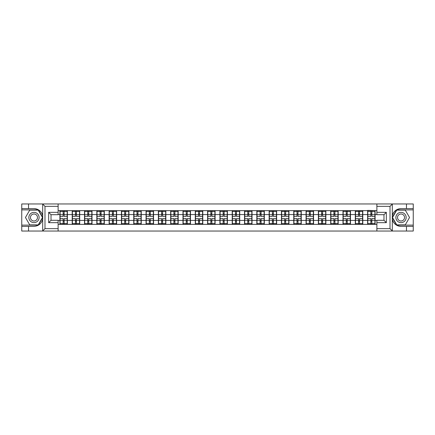 <?xml version="1.0" encoding="UTF-8"?>
<svg xmlns="http://www.w3.org/2000/svg" width="435" height="435" viewBox="0 0 435 435"><rect width="100%" height="100%" fill="white"/><g stroke="black" fill="none" stroke-linecap="round" stroke-linejoin="round"><path stroke-width="0.65" d="M58.121 231.034L376.879 231.034L376.879 220.3L383.98 220.3L383.98 214.7L376.879 214.7L376.879 203.966L58.121 203.966L58.121 214.7L51.02 214.7L51.02 220.3L58.121 220.3L58.121 231.034L42.548 231.034L44.984 228.663L58.121 228.663M42.548 231.034L21.75 231.034L21.75 226.374L28.536 226.374L28.536 231.034L45.262 231.034M376.879 210.638L367.608 210.399L367.608 214.58L362.795 214.58L362.795 220.42L367.608 220.42L367.608 214.58M376.879 224.362L58.121 224.362M58.121 210.638L59.899 210.638L59.899 214.58L58.121 214.58M367.608 210.638L59.899 210.638M367.608 220.42L367.608 224.362M362.795 220.42L362.795 224.362M362.795 210.638L362.795 214.58M350.485 220.42L355.297 220.42L355.297 214.58L350.485 214.58L350.485 224.362M355.297 220.42L355.297 224.362M355.297 210.638L355.297 214.58M350.485 210.638L350.485 214.58M338.174 220.42L342.992 220.42L342.992 214.58L338.174 214.58L338.174 224.362M342.992 220.42L342.992 224.362M342.992 210.638L342.992 214.58M338.174 210.638L338.174 214.58M325.869 220.42L330.682 220.42L330.682 214.58L325.869 214.58L325.869 224.362M330.682 220.42L330.682 224.362M330.682 210.638L330.682 214.58M325.869 210.638L325.869 214.58M313.559 220.42L318.371 220.42L318.371 214.58L313.559 214.58L313.559 224.362M318.371 220.42L318.371 224.362M318.371 210.638L318.371 214.58M313.559 210.638L313.559 214.58M301.254 220.42L306.066 220.42L306.066 214.58L301.254 214.58L301.254 224.362M306.066 220.42L306.066 224.362M306.066 210.638L306.066 214.58M301.254 210.638L301.254 214.58M288.943 220.42L293.755 220.42L293.755 214.58L288.943 214.58L288.943 224.362M293.755 220.42L293.755 224.362M293.755 210.638L293.755 214.58M288.943 210.638L288.943 214.58M276.633 220.42L281.45 220.42L281.45 214.58L276.633 214.58L276.633 224.362M281.45 220.42L281.45 224.362M281.45 210.638L281.45 214.58M276.633 210.638L276.633 214.58M264.328 220.42L269.14 220.42L269.14 214.58L264.328 214.58L264.328 224.362M269.14 220.42L269.14 224.362M269.14 210.638L269.14 214.58M264.328 210.638L264.328 214.58M252.017 220.42L256.829 220.42L256.829 214.58L252.017 214.58L252.017 224.362M256.829 220.42L256.829 224.362M256.829 210.638L256.829 214.58M252.017 210.638L252.017 214.58M239.712 220.42L244.524 220.42L244.524 214.58L239.712 214.58L239.712 224.362M244.524 220.42L244.524 224.362M244.524 210.638L244.524 214.58M239.712 210.638L239.712 214.58M227.402 220.42L232.214 220.42L232.214 214.58L227.402 214.58L227.402 224.362M232.214 220.42L232.214 224.362M232.214 210.638L232.214 214.58M227.402 210.638L227.402 214.58M215.091 220.42L219.909 220.42L219.909 214.58L215.091 214.58L215.091 224.362M219.909 220.42L219.909 224.362M219.909 210.638L219.909 214.58M215.091 210.638L215.091 214.58M202.786 220.42L207.598 220.42L207.598 214.58L202.786 214.58L202.786 224.362M207.598 220.42L207.598 224.362M207.598 210.638L207.598 214.58M202.786 210.638L202.786 214.58M190.476 220.42L195.288 220.42L195.288 214.58L190.476 214.58L190.476 224.362M195.288 220.42L195.288 224.362M195.288 210.638L195.288 214.58M190.476 210.638L190.476 214.58M178.171 220.42L182.983 220.42L182.983 214.58L178.171 214.58L178.171 224.362M182.983 220.42L182.983 224.362M182.983 210.638L182.983 214.58M178.171 210.638L178.171 214.58M165.86 220.42L170.672 220.42L170.672 214.58L165.86 214.58L165.86 224.362M170.672 220.42L170.672 224.362M170.672 210.638L170.672 214.58M165.86 210.638L165.86 214.58M153.55 220.42L158.367 220.42L158.367 214.58L153.55 214.58L153.55 224.362M158.367 220.42L158.367 224.362M158.367 210.638L158.367 214.58M153.55 210.638L153.55 214.58M141.244 220.42L146.057 220.42L146.057 214.58L141.244 214.58L141.244 224.362M146.057 220.42L146.057 224.362M146.057 210.638L146.057 214.58M141.244 210.638L141.244 214.58M128.934 220.42L133.746 220.42L133.746 214.58L128.934 214.58L128.934 224.362M133.746 220.42L133.746 224.362M133.746 210.638L133.746 214.58M128.934 210.638L128.934 214.58M116.629 220.42L121.441 220.42L121.441 214.58L116.629 214.58L116.629 224.362M121.441 220.42L121.441 224.362M121.441 210.638L121.441 214.58M116.629 210.638L116.629 214.58M104.318 220.42L109.131 220.42L109.131 214.58L104.318 214.58L104.318 224.362M109.131 220.42L109.131 224.362M109.131 210.638L109.131 214.58M104.318 210.638L104.318 214.58M92.008 220.42L96.826 220.42L96.826 214.58L92.008 214.58L92.008 224.362M96.826 220.42L96.826 224.362M96.826 210.638L96.826 214.58M92.008 210.638L92.008 214.58M79.703 220.42L84.515 220.42L84.515 214.58L79.703 214.58L79.703 224.362M84.515 220.42L84.515 224.362M84.515 210.638L84.515 214.58M79.703 210.638L79.703 214.58M67.392 220.42L72.205 220.42L72.205 214.58L67.392 214.58L67.392 224.362M72.205 220.42L72.205 224.362M72.205 210.638L72.205 214.58M67.392 210.638L67.392 214.58M58.121 220.42L59.899 220.42L59.899 214.58M59.899 220.42L59.899 224.362M45.262 203.966L21.75 203.966L21.75 225.112L38.378 225.112L42.771 217.5L38.378 209.887L21.75 209.887M376.879 214.58L375.101 214.58L375.101 220.42L376.879 220.42M375.101 220.42L375.101 224.362M375.101 210.638L375.101 214.58M60.095 214.705L63.135 214.705L63.135 210.594L60.095 210.594L60.095 218.566L63.135 218.566L63.135 220.295L64.157 220.289L64.157 218.566L67.197 218.566L67.197 210.594L64.157 210.594L64.157 211.464L67.197 211.464M63.135 213.563L64.157 213.563M64.157 211.584L63.135 211.584M60.095 216.434L63.135 216.434L63.135 214.705L64.157 214.711L64.157 216.434L67.197 216.434M60.095 211.464L63.135 211.464M63.135 223.416L64.157 223.416M63.135 221.437L64.157 221.437M60.095 224.406L63.135 224.406L63.135 223.536L60.095 223.536L60.095 224.406M60.095 218.566L60.095 220.295L63.135 220.295L63.135 223.536M60.095 220.295L60.095 223.536M67.197 218.566L67.197 224.406L64.157 224.406L64.157 223.536L67.197 223.536M67.197 220.295L64.157 220.295L64.157 223.536M67.197 214.705L64.157 214.705L64.157 211.464M72.406 214.705L75.44 214.705L75.44 210.594L72.406 210.594L72.406 218.566L75.44 218.566L75.44 220.295L76.468 220.289L76.468 218.566L79.507 218.566L79.507 210.594L76.468 210.594L76.468 211.464L79.507 211.464M75.44 213.563L76.468 213.563M76.468 211.584L75.44 211.584M72.406 216.434L75.44 216.434L75.44 214.705L76.468 214.711L76.468 216.434L79.507 216.434M72.406 211.464L75.44 211.464M75.44 223.416L76.468 223.416M75.44 221.437L76.468 221.437M72.406 224.406L75.44 224.406L75.44 223.536L72.406 223.536L72.406 224.406M72.406 218.566L72.406 220.295L75.44 220.295L75.44 223.536M72.406 220.295L72.406 223.536M79.507 218.566L79.507 224.406L76.468 224.406L76.468 223.536L79.507 223.536M79.507 220.295L76.468 220.295L76.468 223.536M79.507 214.705L76.468 214.705L76.468 211.464M84.711 214.705L87.75 214.705L87.75 210.594L84.711 210.594L84.711 218.566L87.75 218.566L87.75 220.295L88.773 220.289L88.773 218.566L91.812 218.566L91.812 210.594L88.773 210.594L88.773 211.464L91.812 211.464M87.75 213.563L88.773 213.563M88.773 211.584L87.75 211.584M84.711 216.434L87.75 216.434L87.75 214.705L88.773 214.711L88.773 216.434L91.812 216.434M84.711 211.464L87.75 211.464M87.75 223.416L88.773 223.416M87.75 221.437L88.773 221.437M84.711 224.406L87.75 224.406L87.75 223.536L84.711 223.536L84.711 224.406M84.711 218.566L84.711 220.295L87.75 220.295L87.75 223.536M84.711 220.295L84.711 223.536M91.812 218.566L91.812 224.406L88.773 224.406L88.773 223.536L91.812 223.536M91.812 220.295L88.773 220.295L88.773 223.536M91.812 214.705L88.773 214.705L88.773 211.464M97.021 214.705L100.055 214.705L100.055 210.594L97.021 210.594L97.021 218.566L100.055 218.566L100.055 220.295L101.083 220.289L101.083 218.566L104.123 218.566L104.123 210.594L101.083 210.594L101.083 211.464L104.123 211.464M100.055 213.563L101.083 213.563M101.083 211.584L100.055 211.584M97.021 216.434L100.055 216.434L100.055 214.705L101.083 214.711L101.083 216.434L104.123 216.434M97.021 211.464L100.055 211.464M100.055 223.416L101.083 223.416M100.055 221.437L101.083 221.437M97.021 224.406L100.055 224.406L100.055 223.536L97.021 223.536L97.021 224.406M97.021 218.566L97.021 220.295L100.055 220.295L100.055 223.536M97.021 220.295L97.021 223.536M104.123 218.566L104.123 224.406L101.083 224.406L101.083 223.536L104.123 223.536M104.123 220.295L101.083 220.295L101.083 223.536M104.123 214.705L101.083 214.705L101.083 211.464M109.326 214.705L112.366 214.705L112.366 210.594L109.326 210.594L109.326 218.566L112.366 218.566L112.366 220.295L113.394 220.289L113.394 218.566L116.428 218.566L116.428 210.594L113.394 210.594L113.394 211.464L116.428 211.464M112.366 213.563L113.394 213.563M113.394 211.584L112.366 211.584M109.326 216.434L112.366 216.434L112.366 214.705L113.394 214.711L113.394 216.434L116.428 216.434M109.326 211.464L112.366 211.464M112.366 223.416L113.394 223.416M112.366 221.437L113.394 221.437M109.326 224.406L112.366 224.406L112.366 223.536L109.326 223.536L109.326 224.406M109.326 218.566L109.326 220.295L112.366 220.295L112.366 223.536M109.326 220.295L109.326 223.536M116.428 218.566L116.428 224.406L113.394 224.406L113.394 223.536L116.428 223.536M116.428 220.295L113.394 220.295L113.394 223.536M116.428 214.705L113.394 214.705L113.394 211.464M121.637 214.705L124.676 214.705L124.676 210.594L121.637 210.594L121.637 218.566L124.676 218.566L124.676 220.295L125.699 220.289L125.699 218.566L128.738 218.566L128.738 210.594L125.699 210.594L125.699 211.464L128.738 211.464M124.676 213.563L125.699 213.563M125.699 211.584L124.676 211.584M121.637 216.434L124.676 216.434L124.676 214.705L125.699 214.711L125.699 216.434L128.738 216.434M121.637 211.464L124.676 211.464M124.676 223.416L125.699 223.416M124.676 221.437L125.699 221.437M121.637 224.406L124.676 224.406L124.676 223.536L121.637 223.536L121.637 224.406M121.637 218.566L121.637 220.295L124.676 220.295L124.676 223.536M121.637 220.295L121.637 223.536M128.738 218.566L128.738 224.406L125.699 224.406L125.699 223.536L128.738 223.536M128.738 220.295L125.699 220.295L125.699 223.536M128.738 214.705L125.699 214.705L125.699 211.464M31.418 221.942A5.128 5.128 0 0 0 38.421 220.066A5.128 5.128 0 0 0 36.545 213.058A5.128 5.128 0 0 0 29.536 214.933A5.128 5.128 0 0 0 31.418 221.942M32.223 220.54A3.513 3.513 0 0 0 37.018 219.256A3.513 3.513 0 0 0 35.735 214.46A3.513 3.513 0 0 0 30.939 215.744A3.513 3.513 0 0 0 32.223 220.54M29.721 210.121L38.236 210.121L42.499 217.5L38.236 224.879L29.721 224.879L25.458 217.5L29.721 210.121M398.455 221.942A5.128 5.128 0 0 0 405.463 220.066A5.128 5.128 0 0 0 403.582 213.058A5.128 5.128 0 0 0 396.579 214.933A5.128 5.128 0 0 0 398.455 221.942M399.265 220.54A3.513 3.513 0 0 0 404.061 219.256A3.513 3.513 0 0 0 402.777 214.46A3.513 3.513 0 0 0 397.981 215.744A3.513 3.513 0 0 0 399.265 220.54M396.763 210.121L405.279 210.121L409.542 217.5L405.279 224.879L396.763 224.879L392.5 217.5L396.763 210.121M28.536 226.374L33.979 226.374C38.563 226.031 41.466 223.65 42.69 219.218L42.69 215.782C41.466 211.35 38.563 208.969 33.979 208.626L21.75 208.626M21.75 226.374L21.75 225.112M58.121 206.337L44.984 206.337L42.548 203.966L28.536 203.966L28.536 208.626M42.548 203.966L58.121 203.966M33.979 208.626A8.874 8.874 0 0 1 42.69 215.782L42.69 204.037M51.02 214.7L48.655 212.334L58.121 212.334M58.121 222.666L48.655 222.666L51.02 220.3M376.879 203.966L392.452 203.966L390.016 206.337L376.879 206.337M401.021 208.626C396.437 208.969 393.534 211.35 392.31 215.782A8.874 8.874 0 0 1 401.021 208.626L406.464 208.626L406.464 203.966L413.25 203.966L413.25 208.626L406.464 208.626M392.452 203.966L406.464 203.966M413.25 225.112L413.25 209.887L396.622 209.887L392.229 217.5L396.622 225.112L413.25 225.112L413.25 231.034L406.464 231.034L406.464 226.374L413.25 226.374M413.25 208.626L413.25 209.887M401.021 226.374A8.874 8.874 0 0 1 392.31 219.218C393.534 223.65 396.437 226.031 401.021 226.374L406.464 226.374M376.879 228.663L390.016 228.663L392.452 231.034L406.464 231.034M392.452 231.034L376.879 231.034M392.31 204.037L392.31 230.963M383.98 220.3L386.345 222.666L376.879 222.666M376.879 212.334L386.345 212.334L383.98 214.7M133.947 214.705L136.981 214.705L136.981 210.594L133.947 210.594L133.947 218.566L136.981 218.566L136.981 220.295L138.009 220.289L138.009 218.566L141.049 218.566L141.049 210.594L138.009 210.594L138.009 211.464L141.049 211.464M136.981 213.563L138.009 213.563M138.009 211.584L136.981 211.584M133.947 216.434L136.981 216.434L136.981 214.705L138.009 214.711L138.009 216.434L141.049 216.434M133.947 211.464L136.981 211.464M136.981 223.416L138.009 223.416M136.981 221.437L138.009 221.437M133.947 224.406L136.981 224.406L136.981 223.536L133.947 223.536L133.947 224.406M133.947 218.566L133.947 220.295L136.981 220.295L136.981 223.536M133.947 220.295L133.947 223.536M141.049 218.566L141.049 224.406L138.009 224.406L138.009 223.536L141.049 223.536M141.049 220.295L138.009 220.295L138.009 223.536M141.049 214.705L138.009 214.705L138.009 211.464M146.252 214.705L149.292 214.705L149.292 210.594L146.252 210.594L146.252 218.566L149.292 218.566L149.292 220.295L150.314 220.289L150.314 218.566L153.354 218.566L153.354 210.594L150.314 210.594L150.314 211.464L153.354 211.464M149.292 213.563L150.314 213.563M150.314 211.584L149.292 211.584M146.252 216.434L149.292 216.434L149.292 214.705L150.314 214.711L150.314 216.434L153.354 216.434M146.252 211.464L149.292 211.464M149.292 223.416L150.314 223.416M149.292 221.437L150.314 221.437M146.252 224.406L149.292 224.406L149.292 223.536L146.252 223.536L146.252 224.406M146.252 218.566L146.252 220.295L149.292 220.295L149.292 223.536M146.252 220.295L146.252 223.536M153.354 218.566L153.354 224.406L150.314 224.406L150.314 223.536L153.354 223.536M153.354 220.295L150.314 220.295L150.314 223.536M153.354 214.705L150.314 214.705L150.314 211.464M158.563 214.705L161.597 214.705L161.597 210.594L158.563 210.594L158.563 218.566L161.597 218.566L161.597 220.295L162.625 220.289L162.625 218.566L165.664 218.566L165.664 210.594L162.625 210.594L162.625 211.464L165.664 211.464M161.597 213.563L162.625 213.563M162.625 211.584L161.597 211.584M158.563 216.434L161.597 216.434L161.597 214.705L162.625 214.711L162.625 216.434L165.664 216.434M158.563 211.464L161.597 211.464M161.597 223.416L162.625 223.416M161.597 221.437L162.625 221.437M158.563 224.406L161.597 224.406L161.597 223.536L158.563 223.536L158.563 224.406M158.563 218.566L158.563 220.295L161.597 220.295L161.597 223.536M158.563 220.295L158.563 223.536M165.664 218.566L165.664 224.406L162.625 224.406L162.625 223.536L165.664 223.536M165.664 220.295L162.625 220.295L162.625 223.536M165.664 214.705L162.625 214.705L162.625 211.464M170.868 214.705L173.908 214.705L173.908 210.594L170.868 210.594L170.868 218.566L173.908 218.566L173.908 220.295L174.935 220.289L174.935 218.566L177.969 218.566L177.969 210.594L174.935 210.594L174.935 211.464L177.969 211.464M173.908 213.563L174.935 213.563M174.935 211.584L173.908 211.584M170.868 216.434L173.908 216.434L173.908 214.705L174.935 214.711L174.935 216.434L177.969 216.434M170.868 211.464L173.908 211.464M173.908 223.416L174.935 223.416M173.908 221.437L174.935 221.437M170.868 224.406L173.908 224.406L173.908 223.536L170.868 223.536L170.868 224.406M170.868 218.566L170.868 220.295L173.908 220.295L173.908 223.536M170.868 220.295L170.868 223.536M177.969 218.566L177.969 224.406L174.935 224.406L174.935 223.536L177.969 223.536M177.969 220.295L174.935 220.295L174.935 223.536M177.969 214.705L174.935 214.705L174.935 211.464M183.178 214.705L186.218 214.705L186.218 210.594L183.178 210.594L183.178 218.566L186.218 218.566L186.218 220.295L187.24 220.289L187.24 218.566L190.28 218.566L190.28 210.594L187.24 210.594L187.24 211.464L190.28 211.464M186.218 213.563L187.24 213.563M187.24 211.584L186.218 211.584M183.178 216.434L186.218 216.434L186.218 214.705L187.24 214.711L187.24 216.434L190.28 216.434M183.178 211.464L186.218 211.464M186.218 223.416L187.24 223.416M186.218 221.437L187.24 221.437M183.178 224.406L186.218 224.406L186.218 223.536L183.178 223.536L183.178 224.406M183.178 218.566L183.178 220.295L186.218 220.295L186.218 223.536M183.178 220.295L183.178 223.536M190.28 218.566L190.28 224.406L187.24 224.406L187.24 223.536L190.28 223.536M190.28 220.295L187.24 220.295L187.24 223.536M190.28 214.705L187.24 214.705L187.24 211.464M195.489 214.705L198.523 214.705L198.523 210.594L195.489 210.594L195.489 218.566L198.523 218.566L198.523 220.295L199.551 220.289L199.551 218.566L202.59 218.566L202.59 210.594L199.551 210.594L199.551 211.464L202.59 211.464M198.523 213.563L199.551 213.563M199.551 211.584L198.523 211.584M195.489 216.434L198.523 216.434L198.523 214.705L199.551 214.711L199.551 216.434L202.59 216.434M195.489 211.464L198.523 211.464M198.523 223.416L199.551 223.416M198.523 221.437L199.551 221.437M195.489 224.406L198.523 224.406L198.523 223.536L195.489 223.536L195.489 224.406M195.489 218.566L195.489 220.295L198.523 220.295L198.523 223.536M195.489 220.295L195.489 223.536M202.59 218.566L202.59 224.406L199.551 224.406L199.551 223.536L202.59 223.536M202.59 220.295L199.551 220.295L199.551 223.536M202.59 214.705L199.551 214.705L199.551 211.464M207.794 214.705L210.834 214.705L210.834 210.594L207.794 210.594L207.794 218.566L210.834 218.566L210.834 220.295L211.861 220.289L211.861 218.566L214.895 218.566L214.895 210.594L211.861 210.594L211.861 211.464L214.895 211.464M210.834 213.563L211.861 213.563M211.861 211.584L210.834 211.584M207.794 216.434L210.834 216.434L210.834 214.705L211.861 214.711L211.861 216.434L214.895 216.434M207.794 211.464L210.834 211.464M210.834 223.416L211.861 223.416M210.834 221.437L211.861 221.437M207.794 224.406L210.834 224.406L210.834 223.536L207.794 223.536L207.794 224.406M207.794 218.566L207.794 220.295L210.834 220.295L210.834 223.536M207.794 220.295L207.794 223.536M214.895 218.566L214.895 224.406L211.861 224.406L211.861 223.536L214.895 223.536M214.895 220.295L211.861 220.295L211.861 223.536M214.895 214.705L211.861 214.705L211.861 211.464M220.105 214.705L223.139 214.705L223.139 210.594L220.105 210.594L220.105 218.566L223.139 218.566L223.139 220.295L224.166 220.289L224.166 218.566L227.206 218.566L227.206 210.594L224.166 210.594L224.166 211.464L227.206 211.464M223.139 213.563L224.166 213.563M224.166 211.584L223.139 211.584M220.105 216.434L223.139 216.434L223.139 214.705L224.166 214.711L224.166 216.434L227.206 216.434M220.105 211.464L223.139 211.464M223.139 223.416L224.166 223.416M223.139 221.437L224.166 221.437M220.105 224.406L223.139 224.406L223.139 223.536L220.105 223.536L220.105 224.406M220.105 218.566L220.105 220.295L223.139 220.295L223.139 223.536M220.105 220.295L220.105 223.536M227.206 218.566L227.206 224.406L224.166 224.406L224.166 223.536L227.206 223.536M227.206 220.295L224.166 220.295L224.166 223.536M227.206 214.705L224.166 214.705L224.166 211.464M232.41 214.705L235.449 214.705L235.449 210.594L232.41 210.594L232.41 218.566L235.449 218.566L235.449 220.295L236.477 220.289L236.477 218.566L239.511 218.566L239.511 210.594L236.477 210.594L236.477 211.464L239.511 211.464M235.449 213.563L236.477 213.563M236.477 211.584L235.449 211.584M232.41 216.434L235.449 216.434L235.449 214.705L236.477 214.711L236.477 216.434L239.511 216.434M232.41 211.464L235.449 211.464M235.449 223.416L236.477 223.416M235.449 221.437L236.477 221.437M232.41 224.406L235.449 224.406L235.449 223.536L232.41 223.536L232.41 224.406M232.41 218.566L232.41 220.295L235.449 220.295L235.449 223.536M232.41 220.295L232.41 223.536M239.511 218.566L239.511 224.406L236.477 224.406L236.477 223.536L239.511 223.536M239.511 220.295L236.477 220.295L236.477 223.536M239.511 214.705L236.477 214.705L236.477 211.464M244.72 214.705L247.76 214.705L247.76 210.594L244.72 210.594L244.72 218.566L247.76 218.566L247.76 220.295L248.782 220.289L248.782 218.566L251.821 218.566L251.821 210.594L248.782 210.594L248.782 211.464L251.821 211.464M247.76 213.563L248.782 213.563M248.782 211.584L247.76 211.584M244.72 216.434L247.76 216.434L247.76 214.705L248.782 214.711L248.782 216.434L251.821 216.434M244.72 211.464L247.76 211.464M247.76 223.416L248.782 223.416M247.76 221.437L248.782 221.437M244.72 224.406L247.76 224.406L247.76 223.536L244.72 223.536L244.72 224.406M244.72 218.566L244.72 220.295L247.76 220.295L247.76 223.536M244.72 220.295L244.72 223.536M251.821 218.566L251.821 224.406L248.782 224.406L248.782 223.536L251.821 223.536M251.821 220.295L248.782 220.295L248.782 223.536M251.821 214.705L248.782 214.705L248.782 211.464M257.031 214.705L260.065 214.705L260.065 210.594L257.031 210.594L257.031 218.566L260.065 218.566L260.065 220.295L261.092 220.289L261.092 218.566L264.132 218.566L264.132 210.594L261.092 210.594L261.092 211.464L264.132 211.464M260.065 213.563L261.092 213.563M261.092 211.584L260.065 211.584M257.031 216.434L260.065 216.434L260.065 214.705L261.092 214.711L261.092 216.434L264.132 216.434M257.031 211.464L260.065 211.464M260.065 223.416L261.092 223.416M260.065 221.437L261.092 221.437M257.031 224.406L260.065 224.406L260.065 223.536L257.031 223.536L257.031 224.406M257.031 218.566L257.031 220.295L260.065 220.295L260.065 223.536M257.031 220.295L257.031 223.536M264.132 218.566L264.132 224.406L261.092 224.406L261.092 223.536L264.132 223.536M264.132 220.295L261.092 220.295L261.092 223.536M264.132 214.705L261.092 214.705L261.092 211.464M269.336 214.705L272.375 214.705L272.375 210.594L269.336 210.594L269.336 218.566L272.375 218.566L272.375 220.295L273.403 220.289L273.403 218.566L276.437 218.566L276.437 210.594L273.403 210.594L273.403 211.464L276.437 211.464M272.375 213.563L273.403 213.563M273.403 211.584L272.375 211.584M269.336 216.434L272.375 216.434L272.375 214.705L273.403 214.711L273.403 216.434L276.437 216.434M269.336 211.464L272.375 211.464M272.375 223.416L273.403 223.416M272.375 221.437L273.403 221.437M269.336 224.406L272.375 224.406L272.375 223.536L269.336 223.536L269.336 224.406M269.336 218.566L269.336 220.295L272.375 220.295L272.375 223.536M269.336 220.295L269.336 223.536M276.437 218.566L276.437 224.406L273.403 224.406L273.403 223.536L276.437 223.536M276.437 220.295L273.403 220.295L273.403 223.536M276.437 214.705L273.403 214.705L273.403 211.464M281.646 214.705L284.686 214.705L284.686 210.594L281.646 210.594L281.646 218.566L284.686 218.566L284.686 220.295L285.708 220.289L285.708 218.566L288.748 218.566L288.748 210.594L285.708 210.594L285.708 211.464L288.748 211.464M284.686 213.563L285.708 213.563M285.708 211.584L284.686 211.584M281.646 216.434L284.686 216.434L284.686 214.705L285.708 214.711L285.708 216.434L288.748 216.434M281.646 211.464L284.686 211.464M284.686 223.416L285.708 223.416M284.686 221.437L285.708 221.437M281.646 224.406L284.686 224.406L284.686 223.536L281.646 223.536L281.646 224.406M281.646 218.566L281.646 220.295L284.686 220.295L284.686 223.536M281.646 220.295L281.646 223.536M288.748 218.566L288.748 224.406L285.708 224.406L285.708 223.536L288.748 223.536M288.748 220.295L285.708 220.295L285.708 223.536M288.748 214.705L285.708 214.705L285.708 211.464M293.951 214.705L296.991 214.705L296.991 210.594L293.951 210.594L293.951 218.566L296.991 218.566L296.991 220.295L298.019 220.289L298.019 218.566L301.053 218.566L301.053 210.594L298.019 210.594L298.019 211.464L301.053 211.464M296.991 213.563L298.019 213.563M298.019 211.584L296.991 211.584M293.951 216.434L296.991 216.434L296.991 214.705L298.019 214.711L298.019 216.434L301.053 216.434M293.951 211.464L296.991 211.464M296.991 223.416L298.019 223.416M296.991 221.437L298.019 221.437M293.951 224.406L296.991 224.406L296.991 223.536L293.951 223.536L293.951 224.406M293.951 218.566L293.951 220.295L296.991 220.295L296.991 223.536M293.951 220.295L293.951 223.536M301.053 218.566L301.053 224.406L298.019 224.406L298.019 223.536L301.053 223.536M301.053 220.295L298.019 220.295L298.019 223.536M301.053 214.705L298.019 214.705L298.019 211.464M306.262 214.705L309.301 214.705L309.301 210.594L306.262 210.594L306.262 218.566L309.301 218.566L309.301 220.295L310.324 220.289L310.324 218.566L313.363 218.566L313.363 210.594L310.324 210.594L310.324 211.464L313.363 211.464M309.301 213.563L310.324 213.563M310.324 211.584L309.301 211.584M306.262 216.434L309.301 216.434L309.301 214.705L310.324 214.711L310.324 216.434L313.363 216.434M306.262 211.464L309.301 211.464M309.301 223.416L310.324 223.416M309.301 221.437L310.324 221.437M306.262 224.406L309.301 224.406L309.301 223.536L306.262 223.536L306.262 224.406M306.262 218.566L306.262 220.295L309.301 220.295L309.301 223.536M306.262 220.295L306.262 223.536M313.363 218.566L313.363 224.406L310.324 224.406L310.324 223.536L313.363 223.536M313.363 220.295L310.324 220.295L310.324 223.536M313.363 214.705L310.324 214.705L310.324 211.464M318.572 214.705L321.606 214.705L321.606 210.594L318.572 210.594L318.572 218.566L321.606 218.566L321.606 220.295L322.634 220.289L322.634 218.566L325.674 218.566L325.674 210.594L322.634 210.594L322.634 211.464L325.674 211.464M321.606 213.563L322.634 213.563M322.634 211.584L321.606 211.584M318.572 216.434L321.606 216.434L321.606 214.705L322.634 214.711L322.634 216.434L325.674 216.434M318.572 211.464L321.606 211.464M321.606 223.416L322.634 223.416M321.606 221.437L322.634 221.437M318.572 224.406L321.606 224.406L321.606 223.536L318.572 223.536L318.572 224.406M318.572 218.566L318.572 220.295L321.606 220.295L321.606 223.536M318.572 220.295L318.572 223.536M325.674 218.566L325.674 224.406L322.634 224.406L322.634 223.536L325.674 223.536M325.674 220.295L322.634 220.295L322.634 223.536M325.674 214.705L322.634 214.705L322.634 211.464M330.877 214.705L333.917 214.705L333.917 210.594L330.877 210.594L330.877 218.566L333.917 218.566L333.917 220.295L334.945 220.289L334.945 218.566L337.979 218.566L337.979 210.594L334.945 210.594L334.945 211.464L337.979 211.464M333.917 213.563L334.945 213.563M334.945 211.584L333.917 211.584M330.877 216.434L333.917 216.434L333.917 214.705L334.945 214.711L334.945 216.434L337.979 216.434M330.877 211.464L333.917 211.464M333.917 223.416L334.945 223.416M333.917 221.437L334.945 221.437M330.877 224.406L333.917 224.406L333.917 223.536L330.877 223.536L330.877 224.406M330.877 218.566L330.877 220.295L333.917 220.295L333.917 223.536M330.877 220.295L330.877 223.536M337.979 218.566L337.979 224.406L334.945 224.406L334.945 223.536L337.979 223.536M337.979 220.295L334.945 220.295L334.945 223.536M337.979 214.705L334.945 214.705L334.945 211.464M343.188 214.705L346.227 214.705L346.227 210.594L343.188 210.594L343.188 218.566L346.227 218.566L346.227 220.295L347.25 220.289L347.25 218.566L350.289 218.566L350.289 210.594L347.25 210.594L347.25 211.464L350.289 211.464M346.227 213.563L347.25 213.563M347.25 211.584L346.227 211.584M343.188 216.434L346.227 216.434L346.227 214.705L347.25 214.711L347.25 216.434L350.289 216.434M343.188 211.464L346.227 211.464M346.227 223.416L347.25 223.416M346.227 221.437L347.25 221.437M343.188 224.406L346.227 224.406L346.227 223.536L343.188 223.536L343.188 224.406M343.188 218.566L343.188 220.295L346.227 220.295L346.227 223.536M343.188 220.295L343.188 223.536M350.289 218.566L350.289 224.406L347.25 224.406L347.25 223.536L350.289 223.536M350.289 220.295L347.25 220.295L347.25 223.536M350.289 214.705L347.25 214.705L347.25 211.464M355.493 214.705L358.532 214.705L358.532 210.594L355.493 210.594L355.493 218.566L358.532 218.566L358.532 220.295L359.56 220.289L359.56 218.566L362.594 218.566L362.594 210.594L359.56 210.594L359.56 211.464L362.594 211.464M358.532 213.563L359.56 213.563M359.56 211.584L358.532 211.584M355.493 216.434L358.532 216.434L358.532 214.705L359.56 214.711L359.56 216.434L362.594 216.434M355.493 211.464L358.532 211.464M358.532 223.416L359.56 223.416M358.532 221.437L359.56 221.437M355.493 224.406L358.532 224.406L358.532 223.536L355.493 223.536L355.493 224.406M355.493 218.566L355.493 220.295L358.532 220.295L358.532 223.536M355.493 220.295L355.493 223.536M362.594 218.566L362.594 224.406L359.56 224.406L359.56 223.536L362.594 223.536M362.594 220.295L359.56 220.295L359.56 223.536M362.594 214.705L359.56 214.705L359.56 211.464M367.803 214.705L370.843 214.705L370.843 210.594L367.803 210.594L367.803 218.566L370.843 218.566L370.843 220.295L371.865 220.289L371.865 218.566L374.905 218.566L374.905 210.594L371.865 210.594L371.865 211.464L374.905 211.464M370.843 213.563L371.865 213.563M371.865 211.584L370.843 211.584M367.803 216.434L370.843 216.434L370.843 214.705L371.865 214.711L371.865 216.434L374.905 216.434M367.803 211.464L370.843 211.464M370.843 223.416L371.865 223.416M370.843 221.437L371.865 221.437M367.803 224.406L370.843 224.406L370.843 223.536L367.803 223.536L367.803 224.406M367.803 218.566L367.803 220.295L370.843 220.295L370.843 223.536M367.803 220.295L367.803 223.536M374.905 218.566L374.905 224.406L371.865 224.406L371.865 223.536L374.905 223.536M374.905 220.295L371.865 220.295L371.865 223.536M374.905 214.705L371.865 214.705L371.865 211.464M42.69 230.963L42.69 219.218M44.984 206.337L44.984 228.663M48.655 222.666L48.655 212.334M390.016 228.663L390.016 206.337M386.345 212.334L386.345 222.666"/></g></svg>
